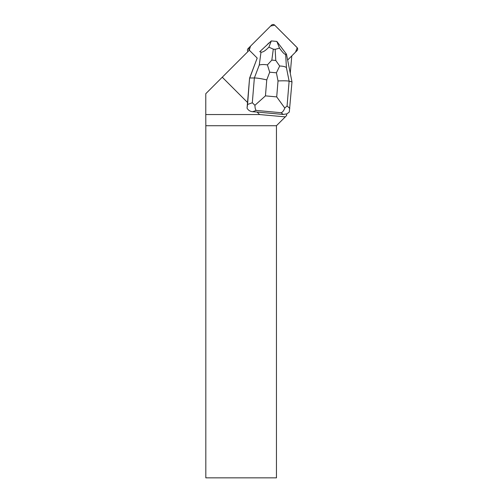 <?xml version="1.0" encoding="UTF-8"?>
<svg xmlns="http://www.w3.org/2000/svg" width="503" height="503" viewBox="0 0 503 503"><rect width="100%" height="100%" fill="white"/><g stroke="black" fill="none" stroke-linecap="round" stroke-linejoin="round"><path stroke-width="0.75" d="M247.941 51.545A2.251 2.232 -135 0 1 248.105 48.571L249.431 47.244A2.251 2.232 45 0 0 249.268 50.212L250.519 46.157L270.645 26.03L274.701 25.169L297.223 47.728L295.519 52.155L291.797 55.877L297.022 50.646A2.251 2.232 45 0 0 297.009 47.477L274.695 25.163A2.251 2.232 45 0 0 271.526 25.15L249.431 47.244M247.055 108.145C248.18 110.182 249.972 111.37 252.431 111.71A7.532 6.533 -19.8 0 0 252.569 111.723L256.184 110.415C255.398 109.604 254.983 107.894 254.939 105.284L265.446 95.866L266.76 79.902C261.283 78.644 257.152 77.996 254.361 77.952L252.311 102.763L247.564 104.467L247.055 108.145L249.57 78.185L257.203 58.084L249.488 50.375A2.257 2.232 45 0 1 249.312 50.174L222.263 77.217L247.558 102.511M252.569 111.723L257.09 112.043L259.598 114.552L205.777 114.552L205.777 93.709L222.263 77.217M287.634 60.033L291.797 55.877L290.269 73.281M269.445 42.661A7.325 7.256 45 0 0 267.307 44.654M257.09 112.043L283.158 114.451L286.716 113.879L286.565 115.602L276.449 125.719L205.821 125.719L205.777 114.552M276.449 125.719L276.449 477.85L205.821 477.85L205.821 125.719M259.598 114.552L285.295 116.872M252.311 102.763L254.939 105.284M247.564 104.467L249.57 78.185M257.184 58.065L249.752 78.003L254.361 77.952L259.265 65.05C261.22 64.428 263.943 64.365 267.426 64.881L269.69 72.187L276.405 72.809L279.681 66.006L275.782 60.467L271.827 60.102L267.426 64.881M286.704 114.049L289.294 112.043L291.985 81.901L286.471 54.173L285.666 54.368C284.629 54.519 282.579 52.444 279.511 48.15L276.839 41.428L286.471 54.173M284.78 108.038L287.075 105.97L289.124 81.165C287.282 80.776 283.579 80.706 278.027 80.945L276.707 96.903L284.78 108.038C283.874 110.559 282.686 112.125 281.202 112.729L283.158 114.451M261.007 52.092L259.737 51.708L271.312 40.919L268.879 47.169C265.257 50.847 262.629 52.488 261.007 52.092L259.265 65.05M276.82 41.428L271.331 40.919M291.985 81.901L289.124 81.165L286.414 67.559C285.188 66.641 282.944 66.119 279.681 66.006M268.879 47.169L273.305 49.156L275.147 49.332L279.511 48.15M256.184 110.415L281.202 112.729M289.803 108.371L287.075 105.97M266.76 79.902L269.69 72.187M276.707 96.903L265.446 95.866M276.405 72.809L278.027 80.945M286.414 67.559L285.666 54.368M271.827 60.102L273.305 49.156M275.147 49.332L275.782 60.467"/></g></svg>

